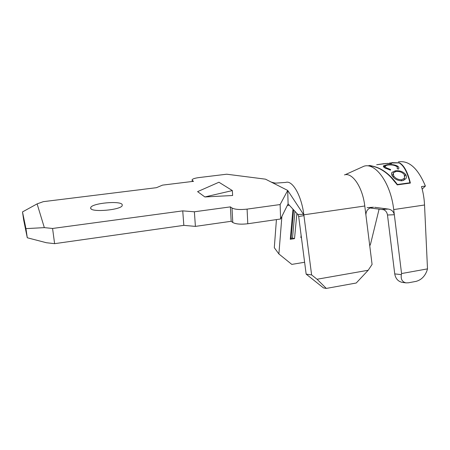 <?xml version="1.0" encoding="UTF-8"?>
<svg xmlns="http://www.w3.org/2000/svg" width="450" height="450" viewBox="0 0 450 450"><rect width="100%" height="100%" fill="white"/><g stroke="black" fill="none" stroke-linecap="round" stroke-linejoin="round"><path stroke-width="0.67" d="M90.709 208.491L90.759 207.388C92.841 203.113 119.858 200.61 122.158 204.435L122.209 205.684C120.426 209.97 92.188 212.513 90.709 208.491M385.622 163.457L391.573 163.654L387.602 163.367L376.689 164.734L384.39 163.614M398.295 169.161L398.559 168.846C399.15 167.895 398.846 167.001 397.637 166.162C394.948 164.694 391.416 164.216 387.039 164.739L383.569 165.808C383.119 166.354 383.49 167.023 384.671 167.822L390.442 170.173L390.623 169.537L385.942 167.659L385.054 165.876L387.675 165.037C391.23 164.644 394.116 165.06 396.338 166.292C397.361 167.001 397.62 167.754 397.114 168.553L398.295 169.161M389.661 162.99L399.144 162.9C403.661 165.341 407.261 171.968 409.944 182.779L397.361 184.5C389.953 174.274 381.825 168.182 372.988 166.219L369.568 165.437M405.517 174.336C402.986 171.562 399.617 170.381 395.404 170.792L391.973 172.412C391.281 173.436 391.433 174.679 392.428 176.147C394.808 179.319 398.098 180.861 402.289 180.771L405.855 178.774C406.688 177.373 406.581 175.894 405.517 174.336L404.927 176.085M204.885 196.954L232.622 195.502L232.357 190.581L204.885 196.954L197.595 191.638L218.942 182.239L232.357 190.581M27.281 237.763L23.732 220.331L22.5 211.922L37.108 203.884L44.336 227.632L25.948 228.623L27.281 237.763L46.412 242.736L54.608 243.664L52.577 228.465L44.336 227.632M37.108 203.884L43.296 201.662L156.454 187.684L162.534 185.124L193.528 181.322L192.375 180.523L192.105 179.685C192.876 178.779 195.21 178.071 199.097 177.559L226.71 174.212L265.483 179.167L287.707 190.434L280.125 204.553L247.089 209.121C240.03 209.891 235.001 209.52 232.003 208.007L230.383 206.882L194.377 211.787L182.734 210.87L52.577 228.465M345.099 174.746L363.971 166.213C375.519 162.343 390.757 183.139 393.705 209.576L401.558 273.549L401.349 274.624C400.646 279.141 402.182 281.886 405.956 282.864L408.409 282.797L416.087 281.374C421.183 279.951 424.794 276.424 426.921 270.799L427.5 268.875L424.536 204.998C424.221 198.518 423.202 192.386 421.476 186.598L425.396 186.053L422.179 189.107M369.771 245.953L370.631 243.737L379.097 209.132M344.436 174.887C352.344 172.181 362.632 187.194 364.781 206.004L372.077 264.431L368.19 270.259L317.048 279.248L326.306 288.422L323.466 287.91L306.157 274.123L298.659 216.371L297.804 214.436L303.457 214.318L287.707 190.434L288.101 203.884L280.597 218.998L247.787 223.757C240.773 224.556 235.772 224.134 232.785 222.497L231.171 221.287L195.407 226.395L183.831 225.36L54.608 243.664M183.831 225.36L182.734 210.87M22.5 211.922L25.948 228.623M280.597 218.998L280.125 204.553M231.171 221.287L230.383 206.882M195.407 226.395L194.377 211.787M288.101 203.884L297.804 214.436M303.457 214.318L303.947 215.646L311.614 274.911L317.048 279.248M271.136 182.036C273.623 182.841 275.389 183.189 276.429 183.077L285.784 182.413C292.416 179.944 301.517 195.553 303.84 214.819L303.913 215.449M303.947 215.646L298.676 216.501M306.157 274.123L311.614 274.911M281.897 216.388L278.882 253.958L291.797 264.398L304.616 262.26M278.882 253.958L274.303 247.697L276.429 219.606M296.865 213.418L294.531 238.635L290.278 239.293L291.088 238.303L292.506 238.084L294.531 238.635M292.961 209.171L290.278 239.293M301.41 237.566L300.876 237.651L301.348 237.06M301.112 235.249L300.876 237.651M368.19 270.259L356.237 283.011L326.306 288.422M303.829 214.729L303.801 215.016M294.941 211.32L292.506 238.084M293.636 209.903L291.088 238.303M405.956 282.864L402.328 282.398C398.121 281.503 395.595 278.668 394.74 273.898L387.484 215.01C386.938 211.928 385.301 210.049 382.556 209.374L388.187 209.064L374.67 207.298M370.114 207.979L383.754 209.734M365.889 214.864C366.12 210.178 368.674 207.636 373.545 207.225L367.088 207.658M388.187 209.064C391.562 209.604 393.609 211.494 394.329 214.74L387.484 215.01M424.536 204.998L393.705 209.576L394.329 214.74M391.798 162.641L399.499 162.855C404.077 165.33 407.706 172.074 410.389 183.083L397.226 184.882C389.767 174.465 381.566 168.261 372.628 166.264L368.578 165.639M398.34 161.904C408.881 160.161 417.904 168.21 425.396 186.053M427.5 268.875L401.558 273.549M402.199 165.364C405.562 168.829 408.223 174.746 410.175 183.111M409.944 182.779L397.198 184.731L390.786 177.097M397.266 167.293L397.637 166.162M385.689 168.463L385.942 167.659M390.426 170.167L390.623 169.537M383.411 166.551L383.676 165.707M383.58 166.838L384.924 166.061M386.91 165.156L387.039 164.739M395.123 171.664L395.404 170.792M392.119 175.635L392.439 175.517M404.274 174.544L404.544 178.206L401.754 179.752C398.306 179.826 395.618 178.554 393.694 175.944L393.322 172.783L396.034 171.484C399.465 171.191 402.21 172.215 404.274 174.544M401.389 180.833L401.754 179.752M393.277 177.216L393.694 175.944M289.35 205.245L287.286 205.532M192.442 181.457L192.375 180.523M247.787 223.757L247.089 209.121M232.785 222.497L232.003 208.007M364.781 206.004L303.84 214.819M394.74 273.898L401.349 274.624M90.917 208.755L90.759 207.388M192.234 181.479L192.15 180.326M281.385 187.228L282.516 187.802M291.161 195.671L294.508 200.745M384.874 166.472L384.491 167.692M383.558 165.819L383.377 166.416M391.973 172.412L391.534 173.768M404.544 178.206L403.808 180.388M392.951 173.914L392.299 175.944"/></g></svg>
